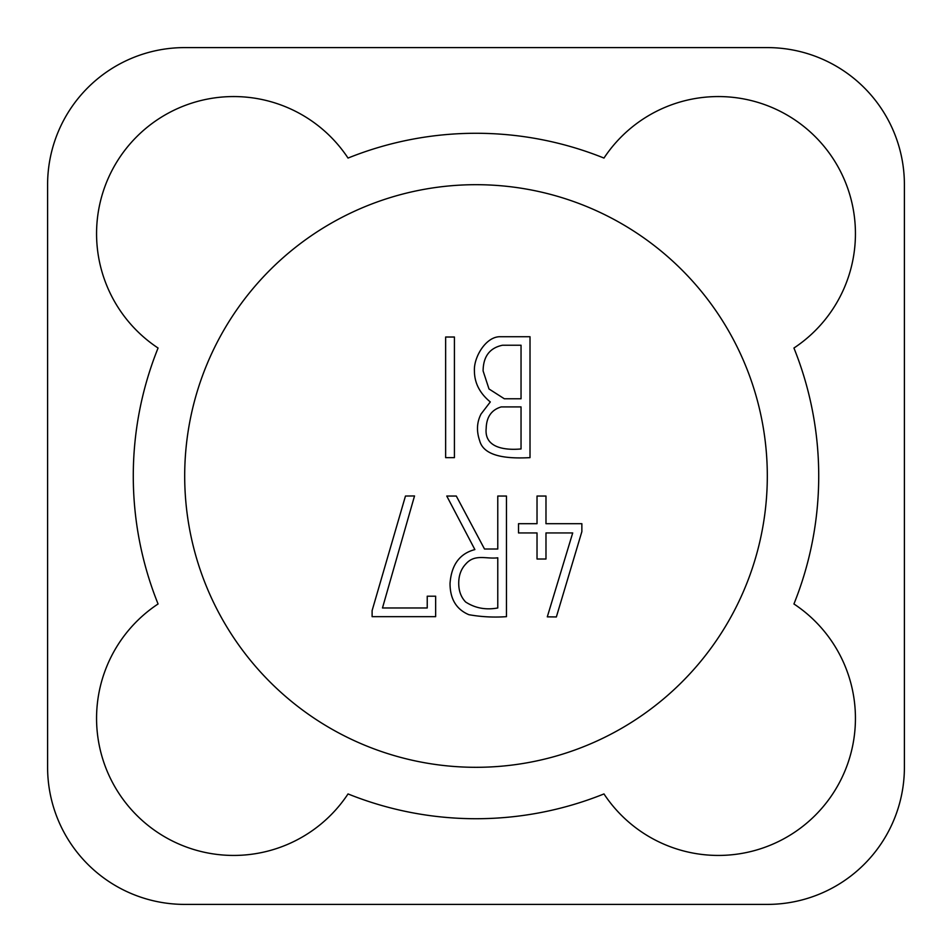 <?xml version="1.0" encoding="UTF-8"?>
<svg xmlns="http://www.w3.org/2000/svg" width="952" height="952" viewBox="0 0 952 952"><rect width="100%" height="100%" fill="white"/><g stroke="black" fill="none" stroke-linecap="round" stroke-linejoin="round"><path stroke-width="1.43" d="M372.113 610.589L405.469 496.04L414.525 495.944L382.478 607.971L427.234 607.971L427.234 596.202L435.647 596.202L435.647 616.658L372.113 616.658L372.113 610.589M556.361 616.944L547.293 616.848L572.711 532.942L545.984 532.942L545.984 559.014L537.023 559.014L537.023 532.942L518.519 532.942L518.519 523.695L537.023 523.695L537.023 496.04L545.984 496.04L545.984 523.695L581.862 523.695L581.862 531.632L556.361 616.944M497.777 496.04L506.464 496.04L506.464 616.658C493.743 617.551 481.224 616.896 468.908 614.706C456.329 609.399 450.034 598.975 450.034 583.397C451.415 564.845 459.697 553.564 474.881 549.578L446.762 496.04L456.294 496.04L484.508 549.018L497.777 549.018L497.777 496.04M767.312 476A291.312 291.312 0 0 1 330.344 728.28A291.312 291.312 0 0 1 330.344 223.72A291.312 291.312 0 0 1 767.312 476M445.643 457.638L445.643 337.02L454.425 337.02L454.425 457.638L445.643 457.638M490.304 401.946C479.725 393.259 474.429 382.894 474.417 370.84C473.632 357.333 485.972 336.08 500.585 336.734L530.014 336.734L530.014 457.638C512.569 458.531 484.199 458.364 479.653 440.633C476.357 431.066 476.833 422.188 481.058 414.001L490.304 401.946M767.312 904.4L184.688 904.4A137.088 137.088 0 0 1 47.6 767.312L47.6 184.688A137.088 137.088 0 0 1 184.688 47.6L767.312 47.6A137.088 137.088 0 0 1 904.4 184.688L904.4 767.312A137.088 137.088 0 0 1 767.312 904.4M603.973 793.932A342.72 342.72 0 0 1 348.027 793.932A137.088 137.088 0 0 1 136.719 815.281A137.088 137.088 0 0 1 158.068 603.973A342.72 342.72 0 0 1 158.068 348.027A137.088 137.088 0 0 1 136.719 136.719A137.088 137.088 0 0 1 348.027 158.068A342.72 342.72 0 0 1 603.973 158.068A137.088 137.088 0 0 1 815.281 136.719A137.088 137.088 0 0 1 793.932 348.027A342.72 342.72 0 0 1 793.932 603.973A137.088 137.088 0 0 1 815.281 815.281A137.088 137.088 0 0 1 603.973 793.932M521.042 448.951L521.042 406.909L501.24 406.909C491.518 409.824 486.508 416.964 486.186 428.305C484.104 448.047 505.25 450.391 521.042 448.951M483.104 370.935L488.995 388.963L504.322 398.769L521.042 398.769L521.042 345.231L502.537 345.231C489.721 347.908 483.247 356.476 483.104 370.935M497.777 607.971L497.777 557.801C486.341 559.276 474.941 553.564 465.825 563.965C461.077 568.975 458.709 575.424 458.721 583.302C458.733 590.99 461.042 597.213 465.635 601.997C475.155 608.173 485.865 610.161 497.777 607.971"/></g></svg>

